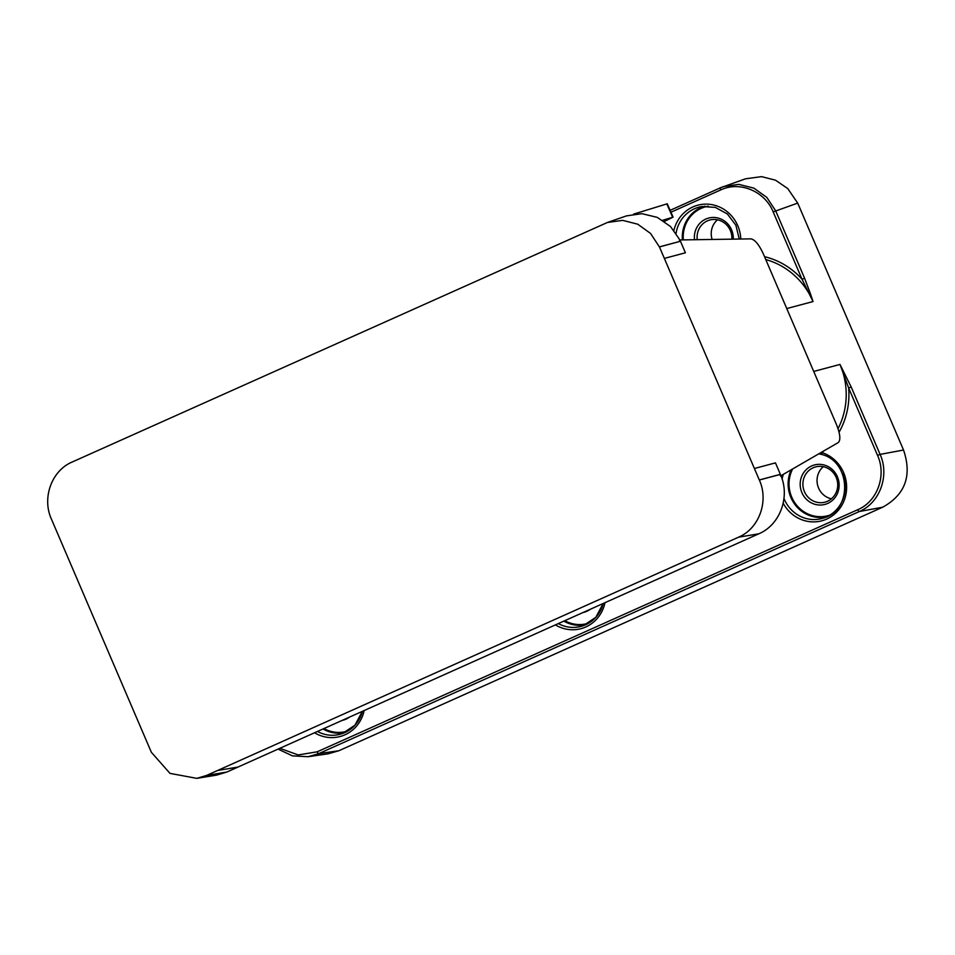 <?xml version="1.0" encoding="UTF-8"?>
<svg xmlns="http://www.w3.org/2000/svg" width="955" height="955" viewBox="0 0 955 955"><rect width="100%" height="100%" fill="white"/><g stroke="black" fill="none" stroke-linecap="round" stroke-linejoin="round"><path stroke-width="1.43" d="M809.518 293.137L810.21 293.149L804.599 278.263L802.057 279.278L813.051 301.553A73.105 69.56 -104.2 0 0 765.767 259.557M851.192 387.002L840.006 364.44L848.661 388.005L851.192 387.002L880.08 454.389L903.537 450.032L797.712 203.105L787.744 188.565L775.52 180.197L761.553 176.639L745.509 178.8L720.488 187.765A2.185 0.669 -114.1 0 1 720.488 187.765L670.124 210.327L720.476 187.777A2.185 0.669 -114.1 0 0 720.715 189.938L670.947 212.225M821.921 454.496L821.849 452.563L820.858 452.634M279.851 748.302L298.187 754.939L317.156 751.812L857.769 509.695A2.185 0.669 65.9 0 0 859.261 511.546C879.818 502.999 889.785 475.614 880.08 454.389L877.55 455.404L848.661 388.005A75.302 71.637 -104.2 0 1 839.063 432.245M903.537 450.032C912.204 475.614 905.268 494.666 882.718 507.189L338.882 750.737L328.054 753.841M717.503 219.805A18.241 17.357 -104.2 0 0 712.132 239.454M823.317 466.697A18.241 17.357 -104.2 0 0 818.59 488.065A18.241 17.357 -104.2 0 0 831.435 498.796M801.913 492.649A20.413 19.422 75.8 0 1 811.631 465.956A20.413 19.422 75.8 0 1 837.404 476.748A20.413 19.422 75.8 0 1 827.687 503.428A20.413 19.422 75.8 0 1 801.913 492.649M349.446 717.133A20.413 19.422 75.8 0 1 342.188 720.38M694.5 239.729A20.413 19.422 75.8 0 1 708.61 218.074A20.413 19.422 75.8 0 1 731.59 229.857A20.413 19.422 75.8 0 1 733.297 239.144M590.297 609.278A20.413 19.422 75.8 0 1 583.039 612.525M731.864 239.156A18.241 17.357 -104.2 0 0 730.348 230.537A18.241 17.357 -104.2 0 0 710.019 219.96A18.241 17.357 -104.2 0 0 697.246 239.681M836.174 477.428A18.241 17.357 -104.2 0 0 815.833 466.852A18.241 17.357 -104.2 0 0 804.444 491.634A18.241 17.357 -104.2 0 0 824.786 502.211A18.241 17.357 -104.2 0 0 836.174 477.428M842.334 473.31A33.353 31.73 75.8 0 1 823.974 517.897C852.6 509.994 851.072 461.862 821.837 454.485L818.865 453.792L821.766 454.449M328.341 753.793L308.107 756.718L292.445 755.883L278.06 749.102L292.481 755.871L308.107 756.718L318.648 753.662L859.261 511.546L882.718 507.189M804.599 278.263L775.711 210.876L766.817 197.41L753.913 188.147L738.788 184.363L723.508 186.559L720.476 187.777M607.44 222.467L622.684 220.366L637.737 224.198L650.57 233.462L659.439 246.939L759.332 480.031C769.05 501.232 759.082 528.64 738.537 537.188L206.578 775.424L196.802 778.361L169.99 773.383L151.368 752.301L51.439 519.15C41.722 497.937 51.689 470.54 72.246 461.993L607.44 222.467L626.48 215.89L641.963 213.681L657.327 217.394L670.541 226.55L679.888 239.944M738.537 537.188L758.783 533.809C779.674 525.095 790.167 497.615 780.951 475.733M758.783 533.809L226.836 772.046L216.678 775.102L196.802 778.361M759.332 480.031L780.402 474.408L780.545 475.96L838.251 442.571C840.842 440.076 840.233 434.036 836.449 424.474L763.427 254.114C759.082 244.695 754.928 239.621 750.952 238.869L679.375 239.956L680.473 241.257L659.404 246.879M679.399 239.956L679.805 240.899M780.139 475.017L780.533 475.972M664.394 221.405L673.096 217.131L667.259 203.785L633.559 214.123M673.096 217.131L662.71 220.283M764.537 256.68A75.302 71.637 -104.2 0 1 802.057 279.278L773.168 211.891C764.931 191.287 739.803 180.77 720.715 189.938M673.932 230.322A35.538 33.819 75.8 0 1 710.281 204.394A35.538 33.819 75.8 0 1 740.77 239.025M857.769 509.695C877.299 501.578 886.777 475.566 877.55 455.404M783.184 503.201A35.538 33.819 75.8 0 0 839.409 508.955A35.538 33.819 75.8 0 0 821.849 452.563A75.302 71.637 -104.2 0 0 823.807 450.927M604.993 602.689A35.538 33.819 75.8 0 1 555.404 624.904M364.142 710.556A35.538 33.819 75.8 0 1 314.553 732.76M810.21 293.149L813.051 301.553L786.765 308.561M773.168 211.891L797.712 203.105M838.036 428.664A73.105 69.56 -104.2 0 0 840.006 364.44L813.72 371.447M829.883 515.103A32.088 30.536 75.8 0 1 791.755 497.197A32.088 30.536 75.8 0 1 792.638 468.965M348.181 730.826A32.088 30.536 75.8 0 1 323.984 728.546M683.326 239.896A32.088 30.536 75.8 0 1 708.383 206.196M589.032 622.97A32.088 30.536 75.8 0 1 564.835 620.678M676.092 233.259A33.353 31.73 75.8 0 1 701.853 206.543L715.307 207.378L727.388 213.992L735.887 225.225L739.242 239.048M682.419 239.908A32.816 31.229 75.8 0 1 704.993 206.196M826.899 516.715A32.816 31.229 75.8 0 1 790.907 497.531A32.816 31.229 75.8 0 1 791.265 469.764M823.974 517.897A33.353 31.73 75.8 0 1 784.33 499.286A33.353 31.73 75.8 0 1 783.971 498.438M782.109 479.016A33.353 31.73 75.8 0 1 783.363 474.337M362.399 711.332A33.353 31.73 75.8 0 1 342.272 733.619A33.353 31.73 75.8 0 1 317.478 731.458M345.197 732.437A32.816 31.229 75.8 0 1 323.005 728.975M317.156 751.812A2.185 0.669 65.9 0 0 318.648 753.662L338.882 750.737M603.25 603.476A33.353 31.73 75.8 0 1 583.123 625.764A33.353 31.73 75.8 0 1 558.329 623.591M586.048 624.57A32.816 31.229 75.8 0 1 563.856 621.12M754.39 468.499L775.46 462.877L780.402 474.408M659.439 246.939L680.473 241.257M680.509 241.329L685.415 252.788L664.346 258.399M217.668 770.458L237.926 767.08M206.578 775.424L226.836 772.046M759.309 479.959L780.378 474.337M672.654 217.215L666.805 203.869M362.315 711.368L354.974 725.179L342.272 733.619M603.166 603.512L595.825 617.312L583.123 625.764"/></g></svg>

